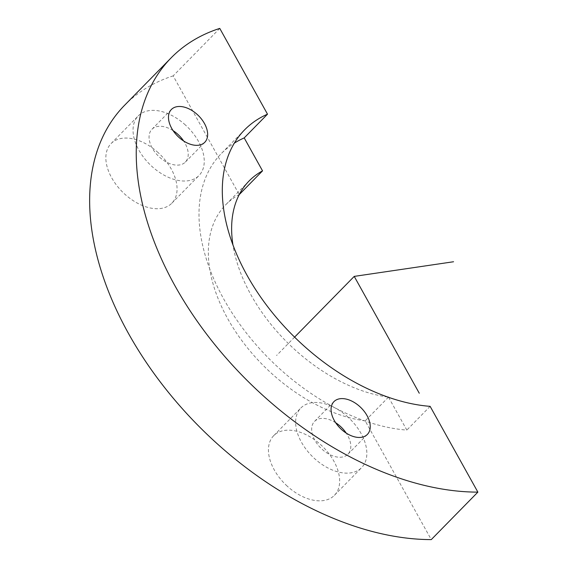 <?xml version="1.0" encoding="UTF-8"?>
<svg xmlns="http://www.w3.org/2000/svg" width="568" height="568" viewBox="0 0 568 568"><rect width="100%" height="100%" fill="white"/><g stroke="black" fill="none" stroke-linecap="round" stroke-linejoin="round"><path stroke-width="0.43" stroke-dasharray="2.84 2.13" d="M185.438 125.031A42.565 26.554 44.5 0 0 138.272 115.872A42.565 26.554 44.5 0 0 151.848 166.346A42.565 26.554 44.5 0 0 199.02 175.505A42.565 26.554 44.5 0 0 185.438 125.031M173.084 130.633A23.409 14.605 44.5 0 0 151.94 129.291A23.409 14.605 44.5 0 0 159.409 157.052A23.409 14.605 44.5 0 0 185.353 162.093A23.409 14.605 44.5 0 0 183.62 140.97M388.491 397.139L365.188 420.874L431.268 539.6M388.59 397.316L406.83 430.09A180.887 112.854 -135.5 0 1 234.754 317.008A180.887 112.854 -135.5 0 1 221.257 153.623A180.887 112.854 -135.5 0 1 234.321 143.136M430.132 406.354L406.83 430.09M219.766 28.4L173.162 75.878L239.263 194.583M124.555 105.307A283.751 177.024 -135.5 0 1 173.162 75.878M387.802 397.046A141.872 88.516 -135.5 0 1 232.972 245.056M365.188 420.874A141.872 88.516 -135.5 0 1 234.3 329.667A141.872 88.516 -135.5 0 1 225.801 204.693A141.872 88.516 -135.5 0 1 239.242 194.604M158.252 152.728A42.565 26.554 44.5 0 0 111.087 143.569A42.565 26.554 44.5 0 0 124.662 194.043A42.565 26.554 44.5 0 0 171.834 203.202A42.565 26.554 44.5 0 0 158.252 152.728M287.252 486.165A42.565 26.554 -135.5 0 1 273.677 435.691A42.565 26.554 -135.5 0 1 320.849 444.843A42.565 26.554 -135.5 0 1 334.424 495.317A42.565 26.554 -135.5 0 1 287.252 486.165M348.035 417.153A42.565 26.554 44.5 0 0 300.863 407.994A42.565 26.554 44.5 0 0 314.438 458.468A42.565 26.554 44.5 0 0 361.61 467.627A42.565 26.554 44.5 0 0 348.035 417.153M335.681 422.748A23.409 14.605 44.5 0 0 314.53 421.413A23.409 14.605 44.5 0 0 321.999 449.174A23.409 14.605 44.5 0 0 347.943 454.208A23.409 14.605 44.5 0 0 346.21 433.086M294.593 337.136L276.559 355.511M151.94 129.291L171.358 109.51M185.353 162.093L204.771 142.305M244.559 129.887L221.257 153.623M249.103 180.958L225.801 204.693M111.087 143.569L138.272 115.872M171.834 203.202L199.02 175.505M334.424 495.317L361.61 467.627M273.677 435.691L300.863 407.994M314.53 421.413L333.949 401.633M347.943 454.208L367.361 434.428"/><path stroke-width="0.85" d="M183.62 140.97A23.409 14.605 44.5 0 0 177.883 134.332A23.409 14.605 44.5 0 0 173.084 130.633M197.302 114.544A23.409 14.605 44.5 0 0 171.358 109.51A23.409 14.605 44.5 0 0 178.828 137.271A23.409 14.605 44.5 0 0 204.771 142.305A23.409 14.605 44.5 0 0 197.302 114.544M267.507 114.175A180.887 112.854 -135.5 0 0 244.559 129.887A180.887 112.854 -135.5 0 0 258.057 293.265A180.887 112.854 -135.5 0 0 430.132 406.354L477.873 492.122L431.268 539.6A283.751 177.024 -135.5 0 1 151.358 369.782A283.751 177.024 -135.5 0 1 124.555 105.307L171.16 57.829A283.751 177.024 -135.5 0 1 219.766 28.4L267.507 114.175L244.204 137.91L262.544 170.862L239.263 194.583M387.802 397.046A141.872 88.516 -135.5 0 0 388.491 397.139L388.59 397.316M477.873 492.122A283.751 177.024 -135.5 0 1 197.955 322.304A283.751 177.024 -135.5 0 1 171.16 57.829M232.972 245.056A141.872 88.516 -135.5 0 1 249.103 180.958A141.872 88.516 -135.5 0 1 262.544 170.862M234.321 143.136A180.887 112.854 -135.5 0 1 244.204 137.91M341.418 429.394A23.409 14.605 -135.5 0 1 333.949 401.633A23.409 14.605 -135.5 0 1 359.892 406.667A23.409 14.605 -135.5 0 1 367.361 434.428A23.409 14.605 -135.5 0 1 341.418 429.394M346.21 433.086A23.409 14.605 44.5 0 0 340.473 426.447A23.409 14.605 44.5 0 0 335.681 422.748M419.269 393.233L354.233 276.389L453.562 261.749M354.233 276.389L294.593 337.136"/></g></svg>
